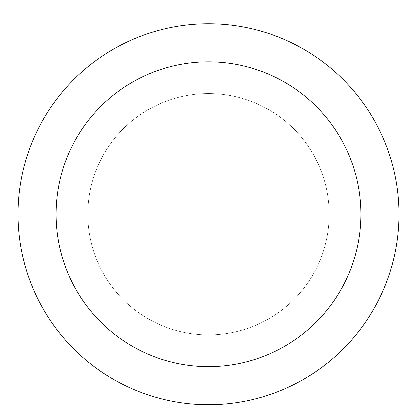 <?xml version="1.0" encoding="UTF-8"?>
<svg xmlns="http://www.w3.org/2000/svg" width="417" height="417" viewBox="0 0 417 417"><rect width="100%" height="100%" fill="white"/><g stroke="black" fill="none" stroke-linecap="round" stroke-linejoin="round"><path stroke-width="0.31" stroke-dasharray="2.08 1.56" d="M208.5 23.701A190.543 190.543 0 0 1 373.517 309.518A190.543 190.543 0 0 1 43.483 309.518A190.543 190.543 0 0 1 208.5 23.701M208.5 93.57A120.68 120.68 0 0 1 313.011 274.584A120.68 120.68 0 0 1 103.989 274.584A120.68 120.68 0 0 1 208.5 93.57A120.68 120.68 0 0 1 313.011 274.584A120.68 120.68 0 0 1 103.989 274.584A120.68 120.68 0 0 1 208.5 93.57A120.68 120.68 0 0 1 329.18 214.244A120.68 120.68 0 0 1 208.5 334.924A120.68 120.68 0 0 1 87.82 214.244A120.68 120.68 0 0 1 208.5 93.57"/><path stroke-width="0.63" d="M208.5 23.701A190.543 190.543 0 0 1 373.517 309.518A190.543 190.543 0 0 1 43.483 309.518A190.543 190.543 0 0 1 208.5 23.701M208.5 61.81A152.434 152.434 0 0 1 340.512 290.461A152.434 152.434 0 0 1 76.488 290.461A152.434 152.434 0 0 1 208.5 61.81"/></g></svg>
